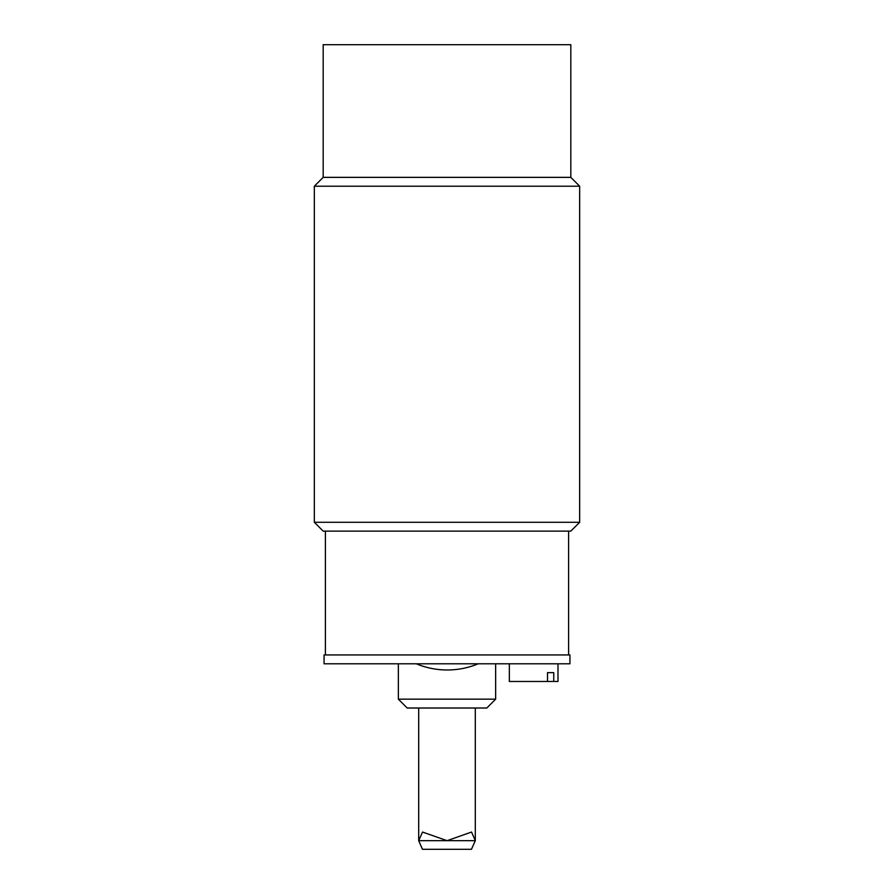 <?xml version="1.0" encoding="UTF-8"?>
<svg xmlns="http://www.w3.org/2000/svg" width="894" height="894" viewBox="0 0 894 894"><rect width="100%" height="100%" fill="white"/><g stroke="black" fill="none" stroke-linecap="round" stroke-linejoin="round"><path stroke-width="1.34" d="M547.519 681.474L547.519 672.634L553.755 672.634L553.755 681.474L509.345 681.474L509.345 663.795M547.519 672.634L553.755 672.634M553.755 681.474L557.99 681.474L557.99 663.795M447.257 669.986A80.482 80.482 -90 0 1 416.302 663.795C426.214 667.896 436.529 669.964 447.257 669.986C457.985 669.964 468.3 667.896 478.212 663.795M324.064 654.944L569.936 654.944L569.936 663.795L324.064 663.795L324.064 654.944M495.645 699.164L398.355 699.164L407.206 708.014L486.794 708.014L495.645 699.164L495.645 663.795M323.181 44.7L570.819 44.7L570.819 177.358L323.181 177.358L323.181 44.7M323.181 177.358L314.342 186.209L579.658 186.209L570.819 177.358M314.342 522.286L323.181 531.125L570.819 531.125L579.658 522.286L314.342 522.286L314.342 186.209M471.462 849.3L475.306 840.673L471.551 832.046L447.089 840.673L422.538 832.046L418.694 840.673L422.449 849.3L471.462 849.3M418.694 840.673L475.306 840.673M398.355 699.164L398.355 663.795M579.658 522.286L579.658 186.209M568.606 654.944L568.606 531.125M325.394 654.944L325.394 531.125M418.694 708.014L418.694 840.841M475.306 708.014L475.306 840.505"/></g></svg>
